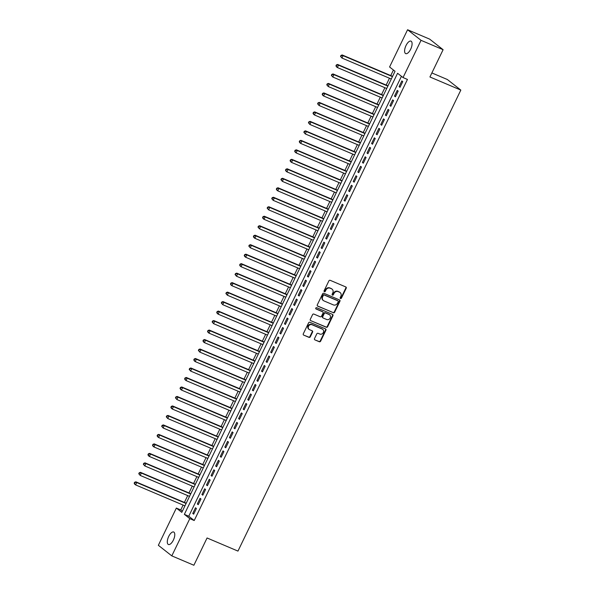 <?xml version="1.0" encoding="UTF-8"?>
<svg xmlns="http://www.w3.org/2000/svg" width="595" height="595" viewBox="0 0 595 595"><rect width="100%" height="100%" fill="white"/><g stroke="black" fill="none" stroke-linecap="round" stroke-linejoin="round"><path stroke-width="0.89" d="M340.511 298.534A0.729 0.654 128.2 0 0 341.433 298.14L346.216 288.248A1.041 0.937 128.2 0 0 345.799 286.946L330.203 280.327A1.041 0.937 128.2 0 0 328.886 280.885L324.104 290.776A0.729 0.654 128.2 0 0 324.394 291.691A0.729 0.654 128.2 0 0 325.316 291.297L325.934 290.01A3.325 2.99 128.2 0 1 330.151 288.211L331.445 288.761A3.325 2.99 128.2 0 1 332.784 292.918L332.159 294.198A0.729 0.654 128.2 0 0 332.456 295.113A0.729 0.654 128.2 0 0 333.371 294.718L333.996 293.439A3.325 2.99 128.2 0 1 338.205 291.632L339.507 292.182A3.325 2.99 128.2 0 1 340.838 296.34L340.221 297.626A0.729 0.654 128.2 0 0 340.511 298.534M340.221 298.274A0.729 0.654 128.2 0 0 341.069 297.85L345.851 287.958A1.041 0.937 128.2 0 0 345.792 286.939M324.104 291.431A0.729 0.654 128.2 0 0 324.952 291.007L325.569 289.728L325.934 290.01M332.166 294.852A0.729 0.654 128.2 0 0 333.014 294.428L333.631 293.149L333.996 293.439M168.712 536.43A6.783 2.878 113 0 1 173.688 532.019A6.783 2.878 113 0 1 173.368 540.089A6.783 2.878 113 0 1 168.392 544.499A6.783 2.878 113 0 1 168.712 536.43M406.013 45.54A6.783 2.878 113 0 1 410.996 41.129A6.783 2.878 113 0 1 410.676 49.199A6.783 2.878 113 0 1 405.693 53.609A6.783 2.878 113 0 1 406.013 45.54M314.517 338.585A1.041 0.937 128.2 0 0 314.933 339.886L319.314 341.738A1.041 0.937 128.2 0 0 320.631 341.18L325.941 330.188A1.041 0.937 128.2 0 0 325.524 328.894L309.921 322.267A1.041 0.937 128.2 0 0 308.604 322.832L303.294 333.817A1.041 0.937 128.2 0 0 303.71 335.119L308.998 337.365A1.041 0.937 128.2 0 0 310.315 336.8L312.591 332.099A1.041 0.937 128.2 0 0 312.174 330.798L309.549 329.682A2.782 2.499 128.2 0 1 311.959 324.706L322.23 329.065A2.782 2.499 128.2 0 1 319.82 334.048L318.109 333.319A1.041 0.937 128.2 0 0 316.793 333.884L314.517 338.585M407.575 29.75L429.649 39.121L443.104 49.705L429.925 76.971L460.828 90.09L237.963 551.096L207.067 537.977L193.881 565.25L171.806 555.879L158.352 545.295L176.351 508.071L181.802 512.355L395.035 71.274L389.576 66.982L407.575 29.75L421.037 40.326L403.038 77.558L397.579 73.274L184.353 514.355L189.805 518.647L171.806 555.879M443.104 49.705L421.037 40.326M401.439 76.301L188.764 516.229L194.223 520.521L407.449 79.433L403.038 77.558M194.223 520.521L189.805 518.647M333.312 312.784A1.041 0.937 128.2 0 0 334.628 312.219L339.938 301.234A1.041 0.937 128.2 0 0 339.522 299.932L323.925 293.313A1.041 0.937 128.2 0 0 322.602 293.878L317.291 304.863A1.041 0.937 128.2 0 0 317.708 306.157L332.947 312.501A1.041 0.937 128.2 0 0 334.264 311.936L339.574 300.951A1.041 0.937 128.2 0 0 339.514 299.932M332.94 315.714L327.629 326.7A1.041 0.937 128.2 0 1 326.313 327.265L310.709 320.638A1.041 0.937 128.2 0 1 310.293 319.337L312.568 314.636A1.041 0.937 128.2 0 1 313.885 314.078L320.214 316.763A1.041 0.937 128.2 0 0 321.531 316.198L323.033 313.082A1.041 0.937 128.2 0 0 322.616 311.78L316.034 308.983A0.729 0.654 128.2 0 1 316.666 307.682L332.523 314.413A1.041 0.937 128.2 0 1 332.94 315.714L332.575 315.424L327.265 326.417L327.629 326.7M399.996 87.324L402.748 81.634L401.841 80.913L399.089 86.61L399.996 87.324M395.415 96.806L398.167 91.117L397.259 90.403L394.507 96.093L395.415 96.806M390.826 106.297L393.578 100.6L392.67 99.886L389.918 105.575L390.826 106.297M386.244 115.78L388.996 110.09L388.081 109.376L385.337 115.066L386.244 115.78M381.655 125.262L384.407 119.573L383.5 118.859L380.748 124.548L381.655 125.262M377.074 134.753L379.826 129.063L378.911 128.341L376.159 134.039L377.074 134.753M372.485 144.235L375.237 138.546L374.329 137.832L371.578 143.521L372.485 144.235M367.903 153.726L370.655 148.029L369.74 147.315L366.989 153.004L367.903 153.726M363.314 163.209L366.066 157.519L365.159 156.805L362.407 162.494L363.314 163.209M358.733 172.691L361.477 167.002L360.57 166.288L357.818 171.977L358.733 172.691M354.144 182.182L356.896 176.484L355.988 175.77L353.237 181.468L354.144 182.182M349.555 191.664L352.307 185.975L351.4 185.261L348.648 190.95L349.555 191.664M344.974 201.155L347.725 195.458L346.818 194.743L344.066 200.433L344.974 201.155M340.385 210.637L343.137 204.948L342.229 204.234L339.477 209.923L340.385 210.637M335.803 220.12L338.555 214.431L337.64 213.717L334.888 219.406L335.803 220.12M331.214 229.611L333.966 223.913L333.059 223.199L330.307 228.897L331.214 229.611M326.633 239.093L329.385 233.404L328.47 232.69L325.718 238.379L326.633 239.093M322.044 248.576L324.796 242.886L323.888 242.172L321.136 247.862L322.044 248.576M317.462 258.066L320.214 252.377L319.299 251.663L316.547 257.352L317.462 258.066M312.873 267.549L315.625 261.859L314.718 261.146L311.966 266.835L312.873 267.549M308.284 277.039L311.036 271.342L310.129 270.628L307.377 276.325L308.284 277.039M303.703 286.522L306.455 280.833L305.547 280.119L302.796 285.808L303.703 286.522M299.114 296.005L301.866 290.315L300.958 289.601L298.207 295.291L299.114 296.005M294.532 305.495L297.284 299.806L296.37 299.084L293.625 304.781L294.532 305.495M289.943 314.978L292.695 309.288L291.788 308.574L289.036 314.264L289.943 314.978M285.362 324.468L288.114 318.771L287.199 318.057L284.447 323.747L285.362 324.468M280.773 333.951L283.525 328.262L282.618 327.548L279.866 333.237L280.773 333.951M276.192 343.434L278.943 337.744L278.029 337.03L275.277 342.72L276.192 343.434M271.603 352.924L274.355 347.235L273.447 346.513L270.695 352.21L271.603 352.924M267.021 362.407L269.766 356.717L268.858 356.003L266.106 361.693L267.021 362.407M262.432 371.897L265.184 366.2L264.277 365.486L261.525 371.176L262.432 371.897M257.843 381.38L260.595 375.69L259.688 374.976L256.936 380.666L257.843 381.38M253.262 390.863L256.014 385.173L255.106 384.459L252.354 390.149L253.262 390.863M248.673 400.353L251.425 394.656L250.517 393.942L247.765 399.639L248.673 400.353M244.091 409.836L246.843 404.146L245.928 403.432L243.184 409.122L244.091 409.836M239.502 419.319L242.254 413.629L241.347 412.915L238.595 418.605L239.502 419.319M234.921 428.809L237.673 423.119L236.758 422.405L234.006 428.095L234.921 428.809M230.332 438.292L233.084 432.602L232.176 431.888L229.425 437.578L230.332 438.292M225.75 447.782L228.502 442.085L227.588 441.371L224.836 447.068L225.75 447.782M221.162 457.265L223.913 451.575L223.006 450.861L220.254 456.551L221.162 457.265M216.58 466.748L219.324 461.058L218.417 460.344L215.665 466.034L216.58 466.748M211.991 476.238L214.743 470.548L213.836 469.827L211.084 475.524L211.991 476.238M207.402 485.721L210.154 480.031L209.247 479.317L206.495 485.007L207.402 485.721M202.821 495.211L205.572 489.514L204.665 488.8L201.913 494.497L202.821 495.211M198.232 504.694L200.984 499.004L200.076 498.29L197.324 503.98L198.232 504.694M195.487 507.773L192.743 513.463L193.65 514.177L196.402 508.487L195.487 507.773M393.436 70.009L390.744 75.572M389.465 78.22L386.155 85.063M384.883 87.703L381.573 94.546M380.294 97.193L376.985 104.036M375.705 106.676L372.403 113.519M371.124 116.159L367.814 123.001M366.535 125.649L363.233 132.492M361.953 135.132L358.644 141.974M357.364 144.622L354.062 151.465M352.783 154.105L349.473 160.948M348.194 163.588L344.892 170.43M343.613 173.078L340.303 179.921M339.024 182.561L335.714 189.403M334.442 192.051L331.132 198.886M329.853 201.534L326.543 208.376M325.264 211.017L321.962 217.859M320.683 220.507L317.373 227.35M316.094 229.99L312.791 236.832M311.512 239.48L308.203 246.315M306.923 248.963L303.621 255.805M302.342 258.446L299.032 265.288M297.753 267.936L294.443 274.778M293.171 277.419L289.862 284.261M288.582 286.902L285.273 293.744M284.001 296.392L280.691 303.234M279.412 305.875L276.102 312.717M274.823 315.365L271.521 322.207M270.242 324.848L266.932 331.69M265.653 334.33L262.35 341.173M261.071 343.821L257.761 350.663M256.482 353.304L253.18 360.146M251.901 362.794L248.591 369.629M247.312 372.277L244.002 379.119M242.73 381.759L239.421 388.602M238.141 391.25L234.832 398.092M233.56 400.732L230.25 407.575M228.971 410.223L225.661 417.058M224.382 419.706L221.08 426.548M219.8 429.188L216.491 436.031M215.212 438.679L211.909 445.521M210.63 448.161L207.32 455.004M206.041 457.652L202.739 464.487M201.46 467.135L198.15 473.977M196.871 476.617L193.561 483.46M192.289 486.108L188.979 492.95M187.7 495.59L184.391 502.433M183.111 505.073L180.761 509.945L182.368 511.202M460.828 90.09L447.366 79.514L431.873 72.94M180.761 509.945L176.351 508.071M188.764 516.229L184.353 514.355M399.089 86.61L400.13 87.049M394.507 96.093L395.549 96.539M389.918 105.575L390.96 106.022M385.337 115.066L386.378 115.504M380.748 124.548L381.789 124.995M376.159 134.039L377.2 134.477M371.578 143.521L372.619 143.96M366.989 153.004L368.03 153.451M362.407 162.494L363.448 162.933M357.818 171.977L358.859 172.424M353.237 181.468L354.278 181.906M348.648 190.95L349.689 191.389M344.066 200.433L345.107 200.879M339.477 209.923L340.519 210.362M334.888 219.406L335.93 219.853M330.307 228.897L331.348 229.335M325.718 238.379L326.759 238.818M321.136 247.862L322.178 248.308M316.547 257.352L317.589 257.791M311.966 266.835L313.007 267.281M307.377 276.325L308.418 276.764M302.796 285.808L303.837 286.247M298.207 295.291L299.248 295.737M293.625 304.781L294.666 305.22M289.036 314.264L290.077 314.71M284.447 323.747L285.488 324.193M279.866 333.237L280.907 333.676M275.277 342.72L276.318 343.166M270.695 352.21L271.737 352.649M266.106 361.693L267.148 362.132M261.525 371.176L262.566 371.622M256.936 380.666L257.977 381.105M252.354 390.149L253.396 390.595M247.765 399.639L248.807 400.078M243.184 409.122L244.225 409.561M238.595 418.605L239.636 419.051M234.006 428.095L235.047 428.534M229.425 437.578L230.466 438.024M224.836 447.068L225.877 447.507M220.254 456.551L221.295 456.99M215.665 466.034L216.706 466.48M211.084 475.524L212.125 475.963M206.495 485.007L207.536 485.453M201.913 494.497L202.954 494.936M197.324 503.98L198.366 504.419M192.743 513.463L193.784 513.909M340.124 292.547L339.76 292.264A3.325 2.99 128.2 0 0 339.143 291.9L339.507 292.182M333.631 293.149A3.325 2.99 128.2 0 1 337.841 291.349L339.143 291.9M332.062 289.125L331.698 288.843A3.325 2.99 128.2 0 0 331.08 288.478L331.445 288.761M325.569 289.728A3.325 2.99 128.2 0 1 329.786 287.928L331.08 288.478M317.358 305.882L332.947 312.501M338.228 301.747A0.729 0.654 128.2 0 0 337.938 300.832L324.245 295.023A0.729 0.654 128.2 0 0 323.323 295.418L322.668 296.764A3.325 2.99 128.2 0 0 324.007 300.921L333.364 304.893A3.325 2.99 128.2 0 0 337.573 303.093L338.228 301.747M323.39 300.557L323.026 300.274A3.325 2.99 128.2 0 1 322.304 296.481L322.959 295.127A0.729 0.654 128.2 0 1 323.881 294.733L337.573 300.549M310.709 320.638L325.948 326.975A1.041 0.937 128.2 0 0 327.265 326.417M322.252 311.497L322.616 311.78A1.041 0.937 128.2 0 0 322.252 311.497L315.752 308.731M326.774 319.545A2.782 2.499 128.2 0 0 329.184 314.569L325.562 313.029A1.041 0.937 128.2 0 0 324.245 313.595L322.743 316.711A1.041 0.937 128.2 0 0 323.159 318.013L326.774 319.545M329.697 314.874L329.333 314.584A2.782 2.499 128.2 0 0 328.819 314.279L329.184 314.569M322.966 317.901L322.602 317.611A1.041 0.937 128.2 0 1 322.378 316.428L323.888 313.305A1.041 0.937 128.2 0 1 325.205 312.747L328.819 314.279M332.575 315.424A1.041 0.937 128.2 0 0 332.516 314.413M322.743 329.37L322.378 329.08A2.782 2.499 128.2 0 0 321.865 328.775L322.23 329.065M309.036 329.385L308.671 329.095A2.782 2.499 128.2 0 1 311.594 324.416L321.865 328.775M303.71 335.119L308.634 337.075A1.041 0.937 128.2 0 0 309.95 336.51L312.226 331.809A1.041 0.937 128.2 0 0 312.159 330.79M314.933 339.886L318.95 341.456A1.041 0.937 128.2 0 0 320.266 340.89L325.577 329.905A1.041 0.937 128.2 0 0 325.51 328.886M392.574 76.353L342.207 54.963L343.114 55.677L341.969 58.05L391.302 79.001M392.447 76.629L343.114 55.677L340.987 55.402L340.526 56.354L340.89 56.637L341.351 55.692M340.89 56.637L341.969 58.05L340.526 56.354M340.987 55.402L342.207 54.963M387.992 85.836L337.618 64.453L338.525 65.167L337.38 67.54L386.713 88.484M387.858 86.111L338.525 65.167L336.398 64.892L335.937 65.837L336.301 66.127L336.763 65.175M336.301 66.127L337.38 67.54L336.472 66.826L335.937 65.837M336.398 64.892L337.618 64.453M383.403 95.326L333.029 73.936L333.944 74.65L332.798 77.023L382.131 97.967M383.277 95.594L333.944 74.65L331.817 74.375L331.356 75.327L331.72 75.61L332.181 74.658M331.72 75.61L332.798 77.023L331.356 75.327M331.817 74.375L333.029 73.936M378.822 104.809L328.447 83.419L329.355 84.14L328.209 86.506L377.542 107.457M378.688 105.084L329.355 84.14L327.228 83.858L326.767 84.81L327.131 85.092L327.592 84.148M327.131 85.092L328.209 86.506L326.767 84.81M327.228 83.858L328.447 83.419M374.233 114.3L323.858 92.909L324.773 93.623L323.628 95.996L372.953 116.94M374.106 114.567L324.773 93.623L322.646 93.348L322.185 94.293L322.55 94.583L323.003 93.631M322.55 94.583L323.628 95.996L322.713 95.282L322.185 94.293M322.646 93.348L323.858 92.909M369.651 123.782L319.277 102.392L320.184 103.106L319.039 105.479L368.372 126.423M369.517 124.058L320.184 103.106L318.057 102.831L317.596 103.783L317.961 104.066L318.422 103.121M317.961 104.066L319.039 105.479L317.596 103.783M318.057 102.831L319.277 102.392M365.062 133.265L314.688 111.882L315.603 112.596L314.45 114.969L363.783 135.913M364.928 133.54L315.603 112.596L313.468 112.321L313.015 113.266L313.379 113.556L313.833 112.604M313.379 113.556L314.45 114.969L313.543 114.247L313.015 113.266M313.468 112.321L314.688 111.882M360.481 142.755L310.107 121.365L311.014 122.079L309.869 124.452L359.202 145.396M360.347 143.023L311.014 122.079L308.887 121.804L308.426 122.756L308.79 123.039L309.251 122.087M308.79 123.039L309.869 124.452L308.426 122.756M308.887 121.804L310.107 121.365M355.892 152.238L305.518 130.848L306.425 131.569L305.28 133.935L354.613 154.886M355.758 152.513L306.425 131.569L304.298 131.287L303.844 132.239L304.209 132.521L304.662 131.577M304.209 132.521L305.28 133.935L303.844 132.239M304.298 131.287L305.518 130.848M351.31 161.728L300.936 140.338L301.844 141.052L300.698 143.425L350.031 164.369M351.176 161.996L301.844 141.052L299.716 140.777L299.255 141.722L299.62 142.012L300.081 141.06M299.62 142.012L300.698 143.425L299.791 142.711L299.255 141.722M299.716 140.777L300.936 140.338M346.721 171.211L296.347 149.821L297.255 150.535L296.109 152.908L345.442 173.852M346.588 171.486L297.255 150.535L295.127 150.26L294.674 151.212L295.031 151.494L295.492 150.55M295.031 151.494L296.109 152.908L295.202 152.194L294.674 151.212M295.127 150.26L296.347 149.821M342.132 180.694L291.766 159.311L292.673 160.025L291.528 162.398L340.861 183.342M342.006 180.969L292.673 160.025L290.546 159.75L290.085 160.695L290.449 160.985L290.91 160.033M290.449 160.985L291.528 162.398L290.613 161.676L290.085 160.695M290.546 159.75L291.766 159.311M337.551 190.184L287.177 168.794L288.084 169.508L286.939 171.881L336.272 192.825M337.417 190.452L288.084 169.508L285.957 169.233L285.496 170.177L285.86 170.468L286.321 169.516M285.86 170.468L286.939 171.881L286.031 171.167L285.496 170.177M285.957 169.233L287.177 168.794M332.962 199.667L282.588 178.277L283.503 178.991L282.357 181.363L331.683 202.315M332.836 199.942L283.503 178.991L281.375 178.716L280.914 179.668L281.279 179.95L281.733 179.006M281.279 179.95L282.357 181.363L280.914 179.668M281.375 178.716L282.588 178.277M328.38 209.15L278.006 187.767L278.914 188.481L277.768 190.854L327.101 211.798M328.247 209.425L278.914 188.481L276.787 188.206L276.325 189.15L276.69 189.441L277.151 188.489M276.69 189.441L277.768 190.854L276.861 190.14L276.325 189.15M276.787 188.206L278.006 187.767M323.792 218.64L273.417 197.25L274.332 197.964L273.179 200.337L322.512 221.28M323.665 218.915L274.332 197.964L272.198 197.689L271.744 198.641L272.108 198.923L272.562 197.979M272.108 198.923L273.179 200.337L271.744 198.641M272.198 197.689L273.417 197.25M319.21 228.123L268.836 206.74L269.743 207.454L268.598 209.819L317.931 230.771M319.076 228.398L269.743 207.454L267.616 207.172L267.155 208.124L267.519 208.406L267.981 207.462M267.519 208.406L268.598 209.819L267.155 208.124M267.616 207.172L268.836 206.74M314.621 237.613L264.247 216.223L265.162 216.937L264.009 219.31L313.342 240.254M314.487 237.881L265.162 216.937L263.027 216.662L262.574 217.606L262.938 217.896L263.392 216.944M262.938 217.896L264.009 219.31L263.102 218.596L262.574 217.606M263.027 216.662L264.247 216.223M310.04 247.096L259.665 225.706L260.573 226.42L259.427 228.792L308.76 249.744M309.906 247.371L260.573 226.42L258.446 226.145L257.985 227.097L258.349 227.379L258.81 226.435M258.349 227.379L259.427 228.792L257.985 227.097M258.446 226.145L259.665 225.706M305.451 256.579L255.076 235.196L255.984 235.91L254.839 238.283L304.171 259.227M305.317 256.854L255.984 235.91L253.857 235.635L253.403 236.579L253.768 236.87L254.221 235.917M253.768 236.87L254.839 238.283L253.931 237.569L253.403 236.579M253.857 235.635L255.076 235.196M300.869 266.069L250.495 244.679L251.402 245.393L250.257 247.765L299.59 268.709M300.735 266.344L251.402 245.393L249.275 245.118L248.814 246.07L249.179 246.352L249.64 245.4M249.179 246.352L250.257 247.765L248.814 246.07M249.275 245.118L250.495 244.679M296.28 275.552L245.906 254.162L246.813 254.883L245.668 257.248L295.001 278.2M296.146 275.827L246.813 254.883L244.686 254.601L244.233 255.553L244.59 255.835L245.051 254.891M244.59 255.835L245.668 257.248L244.761 256.534L244.233 255.553M244.686 254.601L245.906 254.162M291.691 285.042L241.325 263.652L242.232 264.366L241.087 266.738L290.42 287.683M291.565 285.31L242.232 264.366L240.105 264.091L239.644 265.035L240.008 265.325L240.469 264.373M240.008 265.325L241.087 266.738L240.172 266.024L239.644 265.035M240.105 264.091L241.325 263.652M287.11 294.525L236.736 273.135L237.643 273.849L236.498 276.221L285.831 297.173M286.976 294.8L237.643 273.849L235.516 273.574L235.055 274.526L235.419 274.808L235.88 273.864M235.419 274.808L236.498 276.221L235.055 274.526M235.516 273.574L236.736 273.135M282.521 304.008L232.147 282.625L233.062 283.339L231.916 285.712L281.242 306.656M282.394 304.283L233.062 283.339L230.934 283.064L230.473 284.008L230.838 284.298L231.291 283.346M230.838 284.298L231.916 285.712L231.001 284.99L230.473 284.008M230.934 283.064L232.147 282.625M277.939 313.498L227.565 292.108L228.473 292.822L227.327 295.194L276.66 316.138M277.805 313.766L228.473 292.822L226.345 292.547L225.884 293.499L226.249 293.781L226.71 292.829M226.249 293.781L227.327 295.194L225.884 293.499M226.345 292.547L227.565 292.108M273.35 322.981L222.976 301.591L223.891 302.312L222.738 304.677L272.071 325.629M273.217 323.256L223.891 302.312L221.757 302.029L221.303 302.981L221.667 303.264L222.121 302.32M221.667 303.264L222.738 304.677L221.303 302.981M221.757 302.029L222.976 301.591M268.769 332.471L218.395 311.081L219.302 311.795L218.157 314.167L267.49 335.111M268.635 332.739L219.302 311.795L217.175 311.52L216.714 312.464L217.078 312.754L217.539 311.802M217.078 312.754L218.157 314.167L217.249 313.453L216.714 312.464M217.175 311.52L218.395 311.081M264.18 341.954L213.806 320.564L214.721 321.278L213.568 323.65L262.901 344.594M264.046 342.229L214.721 321.278L212.586 321.003L212.132 321.954L212.497 322.237L212.951 321.293M212.497 322.237L213.568 323.65L212.132 321.954M212.586 321.003L213.806 320.564M259.599 351.437L209.224 330.054L210.132 330.768L208.986 333.141L258.319 354.084M259.465 351.712L210.132 330.768L208.005 330.493L207.543 331.437L207.908 331.727L208.369 330.775M207.908 331.727L208.986 333.141L208.079 332.419L207.543 331.437M208.005 330.493L209.224 330.054M255.01 360.927L204.635 339.537L205.543 340.251L204.397 342.623L253.73 363.567M254.876 361.195L205.543 340.251L203.416 339.976L202.962 340.92L203.326 341.21L203.78 340.258M203.326 341.21L204.397 342.623L203.49 341.909L202.962 340.92M203.416 339.976L204.635 339.537M250.421 370.41L200.054 349.02L200.961 349.734L199.816 352.106L249.149 373.058M250.294 370.685L200.961 349.734L198.834 349.458L198.373 350.41L198.737 350.693L199.199 349.748M198.737 350.693L199.816 352.106L198.373 350.41M198.834 349.458L200.054 349.02M245.839 379.9L195.465 358.51L196.372 359.224L195.227 361.596L244.56 382.54M245.705 380.168L196.372 359.224L194.245 358.949L193.792 359.893L194.149 360.183L194.61 359.231M194.149 360.183L195.227 361.596L194.32 360.882L193.792 359.893M194.245 358.949L195.465 358.51M241.25 389.383L190.876 367.993L191.791 368.707L190.645 371.079L239.978 392.023M241.124 389.658L191.791 368.707L189.664 368.431L189.203 369.383L189.567 369.666L190.028 368.721M189.567 369.666L190.645 371.079L189.203 369.383M189.664 368.431L190.876 367.993M236.669 398.866L186.294 377.483L187.202 378.197L186.056 380.569L235.389 401.513M236.535 399.141L187.202 378.197L185.075 377.922L184.614 378.866L184.978 379.156L185.439 378.204M184.978 379.156L186.056 380.569L185.149 379.848L184.614 378.866M185.075 377.922L186.294 377.483M232.08 408.356L181.706 386.966L182.62 387.68L181.475 390.052L230.8 410.996M231.953 408.624L182.62 387.68L180.493 387.404L180.032 388.349L180.397 388.639L180.85 387.687M180.397 388.639L181.475 390.052L180.56 389.338L180.032 388.349M180.493 387.404L181.706 386.966M227.498 417.839L177.124 396.448L178.031 397.163L176.886 399.535L226.219 420.487M227.364 418.114L178.031 397.163L175.904 396.887L175.443 397.839L175.808 398.122L176.269 397.177M175.808 398.122L176.886 399.535L175.443 397.839M175.904 396.887L177.124 396.448M222.909 427.322L172.535 405.939L173.45 406.653L172.297 409.025L221.63 429.969M222.775 427.597L173.45 406.653L171.315 406.378L170.862 407.322L171.226 407.612L171.68 406.66M171.226 407.612L172.297 409.025L171.39 408.311L170.862 407.322M171.315 406.378L172.535 405.939M218.328 436.812L167.954 415.422L168.861 416.136L167.716 418.508L217.049 439.452M218.194 437.087L168.861 416.136L166.734 415.86L166.273 416.812L166.637 417.095L167.098 416.15M166.637 417.095L167.716 418.508L166.273 416.812M166.734 415.86L167.954 415.422M213.739 446.295L163.365 424.912L164.272 425.626L163.127 427.991L212.46 448.942M213.605 446.57L164.272 425.626L162.145 425.343L161.691 426.295L162.056 426.578L162.509 425.633M162.056 426.578L163.127 427.991L161.691 426.295M162.145 425.343L163.365 424.912M209.157 455.785L158.783 434.395L159.691 435.109L158.545 437.481L207.878 458.425M209.024 456.053L159.691 435.109L157.563 434.833L157.102 435.778L157.467 436.068L157.928 435.116M157.467 436.068L158.545 437.481L157.638 436.767L157.102 435.778M157.563 434.833L158.783 434.395M204.568 465.268L154.194 443.877L155.102 444.591L153.956 446.964L203.289 467.915M204.435 465.543L155.102 444.591L152.975 444.316L152.521 445.268L152.878 445.551L153.339 444.606M152.878 445.551L153.956 446.964L153.049 446.25L152.521 445.268M152.975 444.316L154.194 443.877M199.98 474.751L149.613 453.368L150.52 454.082L149.375 456.454L198.708 477.398M199.853 475.026L150.52 454.082L148.393 453.806L147.932 454.751L148.296 455.041L148.757 454.089M148.296 455.041L149.375 456.454L148.46 455.74L147.932 454.751M148.393 453.806L149.613 453.368M195.398 484.241L145.024 462.851L145.931 463.565L144.786 465.937L194.119 486.881M195.264 484.509L145.931 463.565L143.804 463.289L143.343 464.241L143.707 464.524L144.168 463.572M143.707 464.524L144.786 465.937L143.343 464.241M143.804 463.289L145.024 462.851M190.809 493.724L140.435 472.333L141.35 473.055L140.204 475.42L189.537 496.371M190.683 493.999L141.35 473.055L139.223 472.772L138.761 473.724L139.126 474.007L139.58 473.062M139.126 474.007L140.204 475.42L138.761 473.724M139.223 472.772L140.435 472.333M186.228 503.214L135.853 481.824L136.761 482.538L135.615 484.91L184.948 505.854M186.094 503.482L136.761 482.538L134.634 482.262L134.173 483.207L134.537 483.497L134.998 482.545M134.537 483.497L135.615 484.91L134.708 484.196L134.173 483.207M134.634 482.262L135.853 481.824"/></g></svg>
